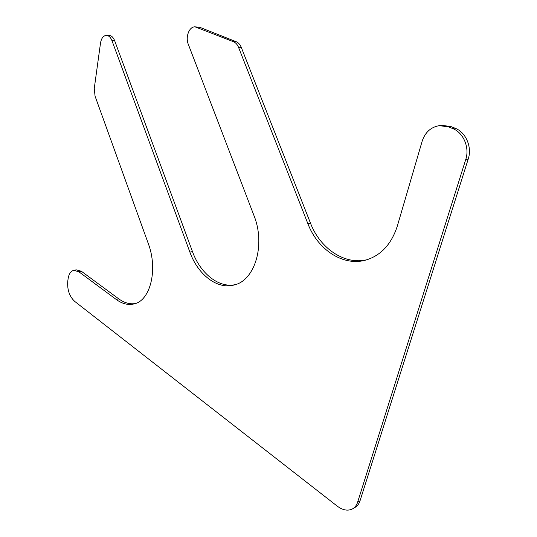 <?xml version="1.0" encoding="UTF-8"?>
<svg xmlns="http://www.w3.org/2000/svg" width="537" height="537" viewBox="0 0 537 537"><rect width="100%" height="100%" fill="white"/><g stroke="black" fill="none" stroke-linecap="round" stroke-linejoin="round"><path stroke-width="0.81" d="M253.92 215.431L188.286 44.249C185.225 36.959 189.252 26.441 195.072 26.85L233.454 41.691C235.689 42.631 237.394 44.544 238.576 47.431L307.882 223.687C317.716 249.725 343.25 266.748 366.086 260.002C381.048 255.417 391.46 244.1 397.326 226.064L422.129 141.312C425.096 132.33 430.822 127.108 439.306 125.645L448.395 126.86L452.423 128.45C463.33 132.438 469.835 147.46 465.747 159.509L357.602 502.256C356.649 505.21 355.031 507.378 352.755 508.761C348.077 511.211 342.915 510.345 337.276 506.156L74.623 301.331C69.448 296.417 67.159 289.752 67.756 281.314L68.125 278.649C68.87 273.937 70.73 271.172 73.71 270.353L78.832 271.762L116.227 299.471C122.214 303.848 128.175 305.331 134.109 303.908C150.306 300.707 158.187 269.581 148.272 243.536L95.056 96.143L94.264 88.484L100.513 43.054C101.359 38.248 103.319 35.69 106.38 35.382C108.763 35.529 110.629 37.301 111.978 40.684L189.883 252.135C197.885 274.622 217.277 289.792 234.125 284.993C254.833 280.616 265.842 244.812 253.92 215.431M195.072 26.85L199.71 27.286L236.173 41.691C238.401 42.631 240.106 44.537 241.288 47.41L238.576 47.431M367.348 259.619C344.821 265.432 320.119 248.557 310.473 223.123L241.288 47.41M439.306 125.645L441.83 125.343L450.912 126.551L454.933 128.142C465.821 132.109 472.305 147.071 468.217 159.08L465.747 159.509M352.755 508.761L355.165 507.324C357.441 505.941 359.058 503.78 360.018 500.833L468.217 159.08M73.71 270.353L76.187 269.822L81.309 271.225L78.832 271.762M135.351 303.533C129.793 304.445 124.248 302.875 118.724 298.841L81.309 271.225M106.38 35.382L109.058 35.402C111.441 35.549 113.307 37.315 114.65 40.691L111.978 40.684M235.401 284.617C218.821 288.376 200.254 273.38 192.461 251.564L114.65 40.691M199.71 27.286L196.985 27.239M236.173 41.691L233.454 41.691M310.473 223.123L307.882 223.687M450.912 126.551L448.395 126.86M454.933 128.142L452.423 128.45M360.018 500.833L357.602 502.256M118.724 298.841L116.227 299.471M192.461 251.564L189.883 252.135"/></g></svg>
